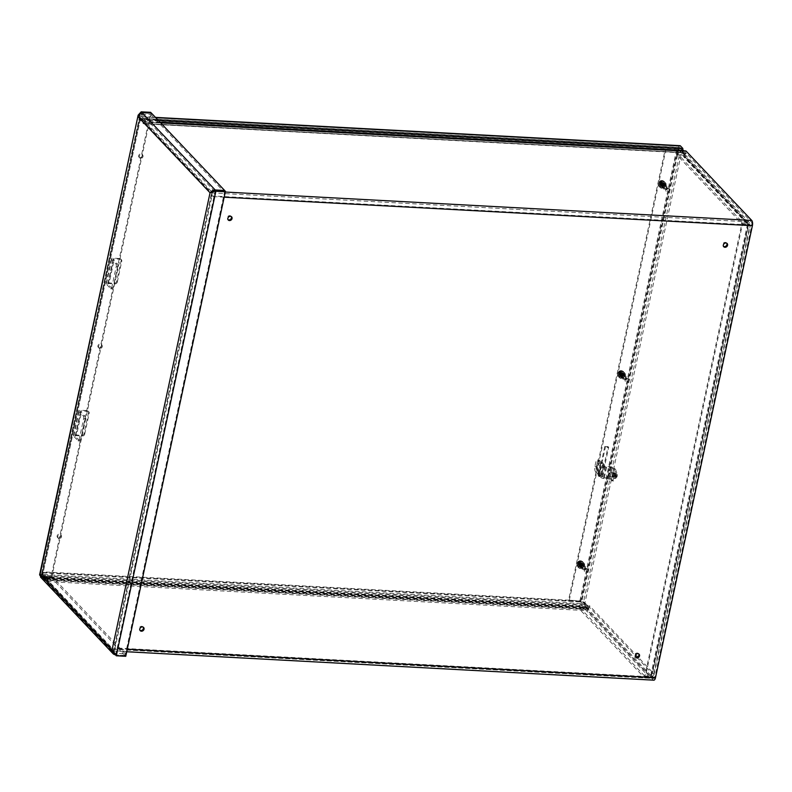 <?xml version="1.0" encoding="UTF-8"?>
<svg xmlns="http://www.w3.org/2000/svg" width="792" height="792" viewBox="0 0 792 792"><rect width="100%" height="100%" fill="white"/><g stroke="black" fill="none" stroke-linecap="round" stroke-linejoin="round"><path stroke-width="0.59" stroke-dasharray="3.96 2.97" d="M587.308 606.821L46.768 577.665A4.029 1.653 -86.9 0 0 46.144 576.398L42.808 572.873L581.011 601.91A2.574 0.851 -167.9 0 1 584.288 603.019L586.684 605.553A4.029 1.653 93.1 0 1 587.308 606.821L587.723 608.375A2.317 0.95 -86.9 0 0 588.08 609.107L653.588 678.298A2.317 0.95 -86.9 0 0 653.915 678.467A2.317 0.95 -86.9 0 0 654.885 677.041L751.776 225.037A2.317 0.95 93.1 0 0 751.4 222.017L210.86 192.862A2.317 0.95 93.1 0 1 211.236 195.881L114.335 647.886A2.317 0.95 -86.9 0 1 113.375 649.311L653.915 678.467M584.288 603.019L583.952 604.603A2.574 0.851 12.1 0 0 580.675 603.494L581.011 601.91M583.952 604.603L586.347 607.137A2.317 0.95 93.1 0 1 586.704 607.87L587.119 609.414L46.579 580.259A4.029 1.653 -86.9 0 0 47.203 581.526L112.702 650.717A4.029 1.653 -86.9 0 0 113.286 651.024A4.029 1.653 -86.9 0 0 114.959 648.539L127.284 649.202M580.675 603.494L42.471 574.457L45.807 577.982A2.317 0.95 93.1 0 1 46.164 578.704L46.579 580.259M684.615 152.925A4.029 1.653 93.1 0 1 684.357 152.955A4.029 1.653 93.1 0 1 683.783 152.658L681.377 150.124A2.574 0.851 12.1 0 0 678.101 149.015L678.447 147.431L140.243 118.394L139.907 119.978L143.233 123.493A4.029 1.653 -86.9 0 0 143.817 123.799A4.029 1.653 -86.9 0 0 144.075 123.77L685.427 152.668A2.317 0.95 93.1 0 1 685.565 152.648A2.317 0.95 93.1 0 1 685.902 152.826L751.4 222.017M678.447 147.431A2.574 0.851 -167.9 0 1 681.724 148.54L682.674 149.549M683.902 150.846L684.12 151.074A2.317 0.95 -86.9 0 0 684.456 151.252A2.317 0.95 -86.9 0 0 684.595 151.232L144.055 122.067A2.317 0.95 -86.9 0 1 143.906 122.087L684.456 151.252M653.826 680.179A4.029 1.653 93.1 0 1 653.242 679.873L587.743 610.682A4.029 1.653 93.1 0 1 587.119 609.414M140.243 118.394L143.57 121.919A2.317 0.95 -86.9 0 0 143.906 122.087M638.738 653.925A2.317 1.97 136.6 0 0 635.432 653.717A2.317 1.97 136.6 0 0 635.461 657.033M143.233 627.195A2.317 1.97 136.6 0 0 139.936 626.987A2.317 1.97 136.6 0 0 139.966 630.303M231.274 216.543A2.317 1.97 136.6 0 0 227.967 216.335A2.317 1.97 136.6 0 0 227.997 219.651M726.769 243.273A2.317 1.97 136.6 0 0 723.472 243.065A2.317 1.97 136.6 0 0 723.502 246.381M42.471 574.457L42.808 572.873M224.185 197.198L211.85 196.535L114.959 648.539M211.85 196.535A4.029 1.653 -86.9 0 0 211.741 192.298M225.284 192.04L211.197 191.278L145.698 122.087A4.029 1.653 -86.9 0 0 145.114 121.78A4.029 1.653 -86.9 0 0 144.857 121.81M144.075 123.77L144.877 123.512A2.317 0.95 93.1 0 1 145.025 123.493A2.317 0.95 93.1 0 1 145.362 123.661L210.86 192.862M46.768 577.665L47.183 579.219A2.317 0.95 -86.9 0 0 47.54 579.942L113.038 649.133A2.317 0.95 -86.9 0 0 113.375 649.311M678.101 149.015L139.907 119.978M663.844 183.635A2.119 1.802 -43.4 0 1 664.666 186.902A2.119 1.802 -43.4 0 1 661.746 184.843A2.119 1.802 -43.4 0 1 663.844 183.635M663.221 182.982A2.119 1.802 136.6 0 0 661.271 186.387A2.119 1.802 136.6 0 0 664.339 183.477A2.119 1.802 136.6 0 0 663.221 182.982M623.086 373.755A2.119 1.802 -43.4 0 1 623.908 377.012A2.119 1.802 -43.4 0 1 620.987 374.953A2.119 1.802 -43.4 0 1 623.086 373.755M622.462 373.101A2.119 1.802 136.6 0 0 620.512 376.507A2.119 1.802 136.6 0 0 623.581 373.596A2.119 1.802 136.6 0 0 622.462 373.101M613.79 476.477A1.653 0.673 93.1 0 1 613.463 474.606A1.653 0.673 93.1 0 1 614.206 473.289A1.653 0.673 93.1 0 1 614.79 474.982A1.653 0.673 93.1 0 1 614.028 476.596A1.653 0.673 93.1 0 1 613.79 476.477M615.344 476.556A1.653 0.673 -86.9 0 0 615.582 476.685A1.653 0.673 -86.9 0 0 616.354 475.061A1.653 0.673 -86.9 0 0 615.76 473.378A1.653 0.673 -86.9 0 0 615.028 474.685A1.653 0.673 -86.9 0 0 615.344 476.556M604.771 446.48L598.455 475.942L601.742 476.121L608.058 446.658L604.771 446.48L605.395 447.133L608.682 447.312L602.365 476.774L599.079 476.596L605.395 447.133M608.058 446.658L608.682 447.312M601.742 476.121L602.365 476.774M598.455 475.942L599.079 476.596M582.328 563.864A2.119 1.802 -43.4 0 1 583.15 567.131A2.119 1.802 -43.4 0 1 580.229 565.072A2.119 1.802 -43.4 0 1 582.328 563.864M581.704 563.211A2.119 1.802 136.6 0 0 579.754 566.626A2.119 1.802 136.6 0 0 582.823 563.716A2.119 1.802 136.6 0 0 581.704 563.211M681.754 151.351A4.029 1.327 12.1 0 0 676.625 149.609L665.181 149.48L568.587 600.069L579.823 601.158A4.029 1.327 -167.9 0 1 584.951 602.89L681.754 151.351L684.437 154.183L682.882 154.094L680.199 151.262L583.397 602.811L586.07 605.642L587.06 609.296L587.862 605.573L589.426 605.652L588.624 609.375L587.634 605.722L584.951 602.89M568.953 600.574L568.587 600.069M665.181 149.48L665.805 150.133L569.201 600.722M569.577 601.227L580.447 601.811A2.317 0.762 -167.9 0 1 583.397 602.811M665.805 150.133L677.249 150.262A2.317 0.762 -167.9 0 1 680.199 151.262M589.416 605.662A4.029 3.425 -43.4 0 1 584.951 609.187L579.615 609.266L644.401 677.714L650.113 678.021C652.133 677.645 653.37 676.2 653.816 673.685L653.954 674.893L651.173 676.992L645.46 676.685L742.431 224.383L749.935 225.324L749.628 222.819L742.124 221.909L677.328 153.46L682.664 153.381A4.029 3.425 -43.4 0 1 684.793 154.331A4.029 3.425 -43.4 0 1 685.545 157.301L749.935 225.324L653.816 673.685L589.426 605.652M579.615 609.266L579.883 607.523L585.288 607.603A2.317 1.97 136.6 0 0 587.862 605.573L589.416 605.652M579.952 607.682L644.747 676.13L644.401 677.714M636.788 657.261L652.252 673.596L650.45 676.437L644.747 676.13M677.893 153.123L676.992 155.044L677.328 153.46M677.556 154.707L682.328 154.965A2.317 1.97 -43.4 0 1 683.981 157.212L685.545 157.301L686.337 153.579L684.437 154.183M653.816 673.685L652.252 673.596L748.371 225.235L747.49 223.799L741.777 223.493L676.992 155.044M653.964 674.893L750.321 225.403L748.371 225.235L683.981 157.212L684.773 153.49L682.882 154.094M587.634 605.722L586.07 605.642M585.288 607.603L650.45 676.437L650.113 678.021L584.951 609.187M749.46 225.294L747.519 224.037L748.648 225.047L652.291 674.537L652.252 673.596L650.559 676.338L644.846 676.031L741.807 223.73L742.431 224.383M747.519 224.037L650.559 676.338L651.173 676.992L748.143 224.69L747.519 224.037L741.807 223.73M644.846 676.031L645.46 676.685M683.555 155.509L748.381 223.988L747.49 223.799L747.826 222.215L682.664 153.381M741.777 223.493L742.124 221.909M588.624 609.375L587.06 609.296M684.773 153.49L686.337 153.579M683.981 157.212L685.535 157.301M224.819 190.664L125.136 655.647L125.76 656.301M114.325 652.519L41.719 575.824L42.659 576.071L42.322 577.655L40.837 577.299L41.659 574.507L115.83 653.36L115.484 654.944L124.958 655.459L125.294 653.875L115.83 653.36L114.325 652.519L113.523 650.42L115.672 655.142L125.136 655.647M211.979 192.228L213.266 191.654M151.47 113.177L151.133 114.761L141.669 114.246L139.748 116.959L211.613 192.882L212.226 192.149M213.395 191.575L214.83 191.545L215.077 190.387M111.959 650.341L113.523 650.42L211.613 192.882L210.048 192.793M113.583 654.143L113.523 650.42L41.659 574.507L42.134 577.457L51.599 577.962L50.985 577.309L150.668 112.325M50.985 577.309L41.511 576.804L39.897 575.438M139.818 115.533L41.273 575.19L139.818 115.533L141.511 112.751M142.006 112.672L141.669 114.246L214.83 191.545L224.294 192.05L224.601 190.654M151.133 114.761L224.294 192.05M51.599 577.962L151.242 113.167M125.294 653.875L52.123 576.576L51.787 578.16L42.322 577.655L115.226 654.895M42.659 576.071L52.123 576.576M124.958 655.459L51.787 578.16M141.768 112.692L42.134 577.457L41.511 576.804L141.194 111.82M41.659 574.507L40.095 574.418M140.313 113.276L139.748 116.959L138.184 116.879M682.813 148.411L682.476 149.985L680.17 147.55A2.237 0.921 -86.9 0 0 679.843 147.381A2.237 0.921 -86.9 0 0 678.912 148.767L581.853 601.544A2.237 0.921 93.1 0 0 582.219 604.474L43.55 575.408A2.237 0.921 93.1 0 1 43.184 572.487L140.243 119.711A2.237 0.921 -86.9 0 1 141.174 118.325L679.843 147.381M584.179 608.484L581.872 606.048A3.95 1.614 93.1 0 1 581.229 600.89L42.56 571.834A3.95 1.614 -86.9 0 0 43.204 576.992L46.827 579.873L583.615 608.83L584.248 608.652L584.526 606.91L582.219 604.474M158.39 120.493L145.461 119.79L141.837 116.909A3.95 1.614 -86.9 0 0 141.273 116.612A3.95 1.614 -86.9 0 0 139.63 119.057L678.298 148.114L581.229 600.89M678.298 148.114A3.95 1.614 93.1 0 1 679.942 145.669M159.984 122.176L145.114 121.374L145.461 119.79M144.144 119.344L143.807 120.928L145.114 121.374M143.807 120.928L141.501 118.493A2.237 0.921 -86.9 0 0 141.174 118.325M584.526 606.91L583.615 608.83M46.827 579.873L47.164 578.289L583.952 607.246M47.164 578.289L43.55 575.408M42.56 571.834L139.63 119.057M662.053 186.476A2.059 1.752 -43.4 0 1 661.251 183.298A2.059 1.752 -43.4 0 1 664.092 185.298A2.059 1.752 -43.4 0 1 662.053 186.476M661.429 185.823A2.059 1.752 136.6 0 0 663.34 182.497A2.059 1.752 136.6 0 0 660.34 185.338A2.059 1.752 136.6 0 0 661.429 185.823A1.614 1.376 136.6 0 0 663.755 183.586A1.614 1.376 136.6 0 0 661.409 185.803L662.597 187.06A1.614 1.376 -43.4 0 1 664.943 184.843A1.614 1.376 -43.4 0 1 662.597 187.06M140.748 158.35A2.059 1.752 -43.4 0 1 139.946 155.183A2.059 1.752 -43.4 0 1 142.788 157.182A2.059 1.752 -43.4 0 1 140.748 158.35M140.125 157.697A2.059 1.752 136.6 0 0 142.025 154.381A2.059 1.752 136.6 0 0 139.036 157.212A2.059 1.752 136.6 0 0 140.125 157.697M621.294 376.586A2.059 1.752 -43.4 0 1 620.492 373.418A2.059 1.752 -43.4 0 1 623.334 375.418A2.059 1.752 -43.4 0 1 621.294 376.586M620.671 375.933A2.059 1.752 136.6 0 0 622.581 372.616A2.059 1.752 136.6 0 0 619.591 375.448A2.059 1.752 136.6 0 0 620.671 375.933M99.99 348.47A2.059 1.752 -43.4 0 1 99.188 345.292A2.059 1.752 -43.4 0 1 102.029 347.292A2.059 1.752 -43.4 0 1 99.99 348.47M99.366 347.817A2.059 1.752 136.6 0 0 101.267 344.5A2.059 1.752 136.6 0 0 98.277 347.332A2.059 1.752 136.6 0 0 99.366 347.817M600.336 476.18L600.91 475.735L600.296 475.081L599.722 475.527L600.336 476.18L598.93 476.111L598.316 475.457L599.722 475.527M598.316 475.457L598.93 476.111M598.564 475.606L601.108 463.726L600.494 463.072L597.95 474.952M600.494 463.072L601.069 462.617L601.682 463.27L601.108 463.726M601.682 463.27L603.088 463.35L602.474 462.696L601.069 462.617M602.474 462.696L603.088 463.35M603.454 463.855L600.91 475.735M600.296 475.081L602.841 463.201M580.536 566.706A2.059 1.752 -43.4 0 1 579.744 563.528A2.059 1.752 -43.4 0 1 582.575 565.528A2.059 1.752 -43.4 0 1 580.536 566.706M579.922 566.052A2.059 1.752 136.6 0 0 581.823 562.736A2.059 1.752 136.6 0 0 578.833 565.567A2.059 1.752 136.6 0 0 579.922 566.052M59.232 538.58A2.059 1.752 -43.4 0 1 58.43 535.412A2.059 1.752 -43.4 0 1 61.271 537.412A2.059 1.752 -43.4 0 1 59.232 538.58M58.608 537.926A2.059 1.752 136.6 0 0 60.519 534.61A2.059 1.752 136.6 0 0 57.519 537.441A2.059 1.752 136.6 0 0 58.608 537.926M625.799 377.556A1.287 1.089 -43.4 0 1 626.294 379.536A1.287 1.089 -43.4 0 1 624.522 378.289A1.287 1.089 -43.4 0 1 625.799 377.556M623.334 374.576A1.614 1.376 -43.4 0 1 623.957 377.071A1.614 1.376 -43.4 0 1 621.73 375.497A1.614 1.376 -43.4 0 1 623.334 374.576M623.264 374.883A1.287 1.089 -43.4 0 1 623.759 376.863A1.287 1.089 -43.4 0 1 621.987 375.616A1.287 1.089 -43.4 0 1 623.264 374.883M622.136 373.319A1.614 1.376 136.6 0 0 620.651 375.923A1.614 1.376 136.6 0 0 622.997 373.705A1.614 1.376 136.6 0 0 622.136 373.319M627.373 378.923A1.544 1.317 -43.4 0 1 628.135 381.13A1.544 1.317 -43.4 0 1 625.69 381.002A1.544 1.317 -43.4 0 1 627.373 378.923M627.294 378.279A2.039 1.742 136.6 0 0 625.403 381.566A2.039 1.742 136.6 0 0 628.373 378.764A2.039 1.742 136.6 0 0 627.294 378.279M622.453 373.171A2.039 1.742 -43.4 0 1 623.245 376.319A2.039 1.742 -43.4 0 1 620.423 374.329A2.039 1.742 -43.4 0 1 622.453 373.171M622.71 371.963A3.346 2.841 -43.4 0 1 624.472 372.755A3.346 2.841 -43.4 0 1 624.007 377.121A3.346 2.841 -43.4 0 1 619.621 377.348A3.346 2.841 -43.4 0 1 619.394 373.873A3.346 2.841 -43.4 0 1 622.71 371.963M622.482 371.725A3.346 2.841 -43.4 0 1 624.254 372.517A3.346 2.841 -43.4 0 1 623.779 376.883A3.346 2.841 -43.4 0 1 619.394 377.111A3.346 2.841 -43.4 0 1 619.166 373.626A3.346 2.841 -43.4 0 1 622.482 371.725M666.557 187.437A1.287 1.089 -43.4 0 1 667.052 189.417A1.287 1.089 -43.4 0 1 665.28 188.169A1.287 1.089 -43.4 0 1 666.557 187.437M664.023 184.764A1.287 1.089 -43.4 0 1 664.518 186.744A1.287 1.089 -43.4 0 1 662.746 185.496A1.287 1.089 -43.4 0 1 664.023 184.764M668.131 188.803A1.544 1.317 -43.4 0 1 668.894 191.02A1.544 1.317 -43.4 0 1 666.448 190.882A1.544 1.317 -43.4 0 1 668.131 188.803M668.052 188.159A2.039 1.742 136.6 0 0 666.161 191.456A2.039 1.742 136.6 0 0 669.131 188.645A2.039 1.742 136.6 0 0 668.052 188.159M663.211 183.051A2.039 1.742 -43.4 0 1 664.003 186.199A2.039 1.742 -43.4 0 1 661.181 184.209A2.039 1.742 -43.4 0 1 663.211 183.051M663.468 181.853A3.346 2.841 -43.4 0 1 665.231 182.635A3.346 2.841 -43.4 0 1 664.765 187.001A3.346 2.841 -43.4 0 1 660.379 187.239A3.346 2.841 -43.4 0 1 660.152 183.754A3.346 2.841 -43.4 0 1 663.468 181.853M663.241 181.606A3.346 2.841 -43.4 0 1 665.003 182.398A3.346 2.841 -43.4 0 1 664.538 186.763A3.346 2.841 -43.4 0 1 660.152 187.001A3.346 2.841 -43.4 0 1 659.924 183.516A3.346 2.841 -43.4 0 1 663.241 181.606M585.041 567.676A1.287 1.089 -43.4 0 1 585.536 569.656A1.287 1.089 -43.4 0 1 583.763 568.409A1.287 1.089 -43.4 0 1 585.041 567.676M582.575 564.696A1.614 1.376 -43.4 0 1 583.199 567.181A1.614 1.376 -43.4 0 1 580.972 565.617A1.614 1.376 -43.4 0 1 582.575 564.696M582.506 565.003A1.287 1.089 -43.4 0 1 583.001 566.983A1.287 1.089 -43.4 0 1 581.239 565.736A1.287 1.089 -43.4 0 1 582.506 565.003M581.387 563.439A1.614 1.376 136.6 0 0 579.893 566.042A1.614 1.376 136.6 0 0 582.239 563.815A1.614 1.376 136.6 0 0 581.387 563.439M586.615 569.042A1.544 1.317 -43.4 0 1 587.377 571.25A1.544 1.317 -43.4 0 1 584.932 571.121A1.544 1.317 -43.4 0 1 586.615 569.042M586.535 568.399A2.039 1.742 136.6 0 0 584.644 571.685A2.039 1.742 136.6 0 0 587.614 568.874A2.039 1.742 136.6 0 0 586.535 568.399M581.694 563.28A2.039 1.742 -43.4 0 1 582.486 566.428A2.039 1.742 -43.4 0 1 579.665 564.448A2.039 1.742 -43.4 0 1 581.694 563.28M581.952 562.082A3.346 2.841 -43.4 0 1 583.724 562.864A3.346 2.841 -43.4 0 1 583.249 567.23A3.346 2.841 -43.4 0 1 578.863 567.468A3.346 2.841 -43.4 0 1 578.635 563.983A3.346 2.841 -43.4 0 1 581.952 562.082M581.724 561.845A3.346 2.841 -43.4 0 1 583.496 562.627A3.346 2.841 -43.4 0 1 583.021 566.993A3.346 2.841 -43.4 0 1 578.635 567.23A3.346 2.841 -43.4 0 1 578.408 563.746A3.346 2.841 -43.4 0 1 581.724 561.845M660.815 185.14L661.162 183.962L659.37 183.487A1.97 1.683 -43.4 0 1 659.508 182.823A7.158 2.802 -163.9 0 1 660.647 182.813L660.924 182.586A7.158 3.376 89.2 0 1 661.231 181.516L661.637 180.497A3.178 2.703 136.6 0 0 660.389 186.318L660.944 184.843A1.455 1.238 -43.4 0 0 661.459 184.873L661.122 186.358A7.158 2.871 91.8 0 1 661.172 185.051A7.168 2.584 85.3 0 1 661.162 184.962L661.181 184.942M660.488 185.011A7.158 2.98 -85.6 0 0 660.389 186.318M660.488 186.447A3.198 2.723 136.6 0 0 661.221 186.486M660.498 184.922A7.158 3.514 92.8 0 1 660.686 183.685L660.508 183.447A7.158 1.911 8.3 0 0 659.37 183.487M661.894 181.615L661.894 181.556A7.158 2.455 -83.3 0 0 661.548 182.625L661.726 182.863A7.158 2.97 -167.2 0 1 663.043 183.011A1.97 1.683 -43.4 0 1 662.904 183.685A7.158 1.732 11.5 0 0 661.597 183.506L661.32 183.724A7.158 2.317 -86.7 0 0 661.162 184.962M661.894 181.556A7.168 3.227 101.2 0 1 661.934 181.487A7.158 2.98 94.4 0 1 662.369 180.536L662.043 183.269L661.548 182.625L662.33 183.665L663.043 183.011M661.122 186.358A3.178 2.703 136.6 0 0 662.369 180.536M661.637 180.497A7.158 2.871 -88.2 0 0 661.251 181.447A7.168 2.584 -94.7 0 0 661.231 181.516M660.686 183.685L661.449 184.358L660.686 183.685M658.845 183.754A3.287 2.802 136.6 0 0 663.765 185.952A3.287 2.802 136.6 0 0 660.924 181.2A3.287 2.802 136.6 0 0 658.845 183.754M662.478 180.625A3.198 2.723 136.6 0 0 661.746 180.586M659.508 182.823L661.241 183.605L661.508 182.21A1.455 1.238 -43.4 0 1 662.023 182.229L662.152 181.932M666.537 187.625A1.376 1.178 136.6 0 0 664.023 187.486A1.376 1.178 136.6 0 0 666.537 187.625M666.399 187.704A1.119 0.95 -43.4 0 1 664.676 188.526A1.119 0.95 -43.4 0 1 665.052 186.724A1.119 0.95 -43.4 0 1 666.399 187.704M660.587 183.853A1.376 1.178 136.6 0 0 662.647 184.774A1.376 1.178 136.6 0 0 661.548 182.734A1.376 1.178 136.6 0 0 660.587 183.853M662.765 183.685L662.854 183.447A1.792 1.525 136.6 0 1 662.765 183.695L662.696 183.972A1.257 1.069 136.6 0 0 662.795 183.526M662.696 183.972L661.597 184.843M579.298 565.369L579.645 564.201L577.853 563.726A1.97 1.683 -43.4 0 1 578.002 563.053A7.158 2.802 -163.9 0 1 579.13 563.043L579.407 562.825A7.158 3.376 89.2 0 1 579.714 561.756L580.12 560.736A3.178 2.703 136.6 0 0 578.873 566.547L579.427 565.072A1.455 1.238 -43.4 0 0 579.942 565.102L579.605 566.587A7.158 2.871 91.8 0 1 579.655 565.28A7.168 2.584 85.3 0 1 579.645 565.191L579.675 565.171M577.853 563.726A7.158 1.911 8.3 0 1 578.992 563.676L579.17 563.924A7.158 3.514 92.8 0 0 578.992 565.151L578.992 565.151A7.168 3.227 -78.8 0 0 578.972 565.24L579.239 565.528M578.972 565.24A7.158 2.98 -85.6 0 0 578.873 566.547M578.972 566.676A3.198 2.723 136.6 0 0 579.704 566.716M580.388 561.845L580.378 561.785A7.158 2.455 -83.3 0 0 580.041 562.855L580.219 563.102A7.158 2.97 -167.2 0 1 581.536 563.241A1.97 1.683 -43.4 0 1 581.387 563.914A7.158 1.732 11.5 0 0 580.081 563.736L579.803 563.953A7.158 2.317 -86.7 0 0 579.645 565.191M580.378 561.785A7.168 3.227 101.2 0 1 580.417 561.716A7.158 2.98 94.4 0 1 580.853 560.776L580.526 563.508L580.041 562.855L580.813 563.904L581.536 563.241M579.605 566.587A3.178 2.703 136.6 0 0 580.853 560.776M580.12 560.736A7.158 2.871 -88.2 0 0 579.734 561.686A7.168 2.584 -94.7 0 0 579.714 561.756M577.328 563.983A3.287 2.802 136.6 0 0 582.249 566.181A3.287 2.802 136.6 0 0 579.407 561.429A3.287 2.802 136.6 0 0 577.328 563.983M580.962 560.855A3.198 2.723 136.6 0 0 580.229 560.815M578.002 563.053L579.724 563.845L579.991 562.439A1.455 1.238 -43.4 0 1 580.506 562.468L580.635 562.162M585.031 567.854A1.376 1.178 136.6 0 0 582.506 567.716A1.376 1.178 136.6 0 0 585.031 567.854M584.882 567.943A1.119 0.95 -43.4 0 1 583.159 568.755A1.119 0.95 -43.4 0 1 583.546 566.963A1.119 0.95 -43.4 0 1 584.882 567.943M579.071 564.082A1.376 1.178 136.6 0 0 581.13 565.003A1.376 1.178 136.6 0 0 580.031 562.973A1.376 1.178 136.6 0 0 579.071 564.082M581.259 563.924L581.338 563.676A1.792 1.525 136.6 0 1 581.249 563.924L581.189 564.211A1.257 1.069 136.6 0 0 581.279 563.765M581.189 564.211L580.091 565.072M620.057 375.26L620.403 374.081L618.611 373.606A1.97 1.683 -43.4 0 1 618.76 372.933A7.158 2.802 -163.9 0 1 619.889 372.923L620.166 372.705A7.158 3.376 89.2 0 1 620.473 371.636L620.878 370.616A3.178 2.703 136.6 0 0 619.631 376.428L620.186 374.953A1.455 1.238 -43.4 0 0 620.7 374.982L620.364 376.467A7.158 2.871 91.8 0 1 620.413 375.161A7.168 2.584 85.3 0 1 620.403 375.071L620.433 375.052M619.73 375.131A7.158 2.98 -85.6 0 0 619.631 376.428M619.73 376.566A3.198 2.723 136.6 0 0 620.463 376.606M619.879 374.507L620.631 374.547L619.879 374.507A2.287 1.95 -43.4 0 0 619.76 375.042L620.522 375.081L619.76 375.042A7.158 3.514 92.8 0 1 619.928 373.804L619.75 373.557A7.158 1.911 8.3 0 0 618.611 373.606M621.146 371.735L621.136 371.676A7.158 2.455 -83.3 0 0 620.789 372.735L620.977 372.983A7.158 2.97 -167.2 0 1 622.284 373.121A1.97 1.683 -43.4 0 1 622.146 373.794A7.158 1.732 11.5 0 0 620.839 373.616L620.562 373.844A7.158 2.317 -86.7 0 0 620.403 375.071M621.136 371.676A7.168 3.227 101.2 0 1 621.176 371.606A7.158 2.98 94.4 0 1 621.611 370.656L621.284 373.388L620.789 372.735L621.572 373.784L622.284 373.121M620.364 376.467A3.178 2.703 136.6 0 0 621.611 370.656M620.878 370.616A7.158 2.871 -88.2 0 0 620.492 371.567A7.168 2.584 -94.7 0 0 620.473 371.636M619.928 373.804L620.69 374.477L619.928 373.804M618.087 373.873A3.287 2.802 136.6 0 0 623.007 376.061A3.287 2.802 136.6 0 0 620.166 371.319A3.287 2.802 136.6 0 0 618.087 373.873M621.72 370.745A3.198 2.723 136.6 0 0 620.987 370.705M618.76 372.933L620.482 373.725L620.75 372.319A1.455 1.238 -43.4 0 1 621.265 372.349L621.393 372.052M625.779 377.735A1.376 1.178 136.6 0 0 623.264 377.606A1.376 1.178 136.6 0 0 625.779 377.735M625.64 377.824A1.119 0.95 -43.4 0 1 623.918 378.635A1.119 0.95 -43.4 0 1 624.304 376.843A1.119 0.95 -43.4 0 1 625.64 377.824M619.829 373.963A1.376 1.178 136.6 0 0 621.888 374.883A1.376 1.178 136.6 0 0 620.789 372.854A1.376 1.178 136.6 0 0 619.829 373.963M622.007 373.804L622.096 373.567A1.792 1.525 136.6 0 1 622.007 373.804L621.938 374.091A1.257 1.069 136.6 0 0 622.037 373.646M621.938 374.091L620.849 374.953M624.017 374.735L623.175 374.596L624.017 374.735A2.287 1.95 -43.4 0 1 623.908 375.269L623.057 375.121L623.908 375.269M621.71 377.002L621.769 376.141L621.71 377.002A2.287 1.95 -43.4 0 1 621.176 376.972L621.245 376.111L621.176 376.972M622.631 371.448A3.732 3.178 136.6 0 0 618.928 373.567A3.732 3.178 136.6 0 0 619.186 377.457A3.732 3.178 136.6 0 0 624.076 377.19A3.732 3.178 136.6 0 0 624.601 372.319A3.732 3.178 136.6 0 0 622.631 371.448M623.156 375.23A1.475 1.257 -43.4 0 1 621.868 376.24M621.344 376.21A1.475 1.257 -43.4 0 1 620.522 375.081M620.631 374.547A1.475 1.257 -43.4 0 1 621.918 373.537L622.076 372.775A2.287 1.95 -43.4 0 1 622.601 372.804L622.443 373.567A1.475 1.257 -43.4 0 1 623.264 374.695M623.175 374.596A1.475 1.257 136.6 0 0 622.344 373.468L622.601 372.804M623.928 374.636A2.287 1.95 136.6 0 0 622.512 372.705M620.532 374.448A1.475 1.257 136.6 0 1 621.819 373.438L621.987 372.676A2.287 1.95 136.6 0 0 619.78 374.408M619.671 374.943A2.287 1.95 136.6 0 0 621.086 376.873M620.423 374.982A1.475 1.257 136.6 0 0 621.245 376.111M621.769 376.141A1.475 1.257 136.6 0 0 623.057 375.121M621.611 376.903A2.287 1.95 136.6 0 0 623.809 375.17M622.156 372.577A2.287 1.95 136.6 0 0 620.037 376.259A2.287 1.95 136.6 0 0 623.363 373.111A2.287 1.95 136.6 0 0 622.156 372.577M622.443 371.24A3.732 3.178 136.6 0 0 618.74 373.369A3.732 3.178 136.6 0 0 618.988 377.249A3.732 3.178 136.6 0 0 623.888 376.992A3.732 3.178 136.6 0 0 624.413 372.121A3.732 3.178 136.6 0 0 622.443 371.24M664.775 184.615L663.934 184.477L664.775 184.615A2.287 1.95 -43.4 0 1 664.666 185.15L663.815 185.011L664.666 185.15M662.458 186.882L662.528 186.021L662.458 186.882A2.287 1.95 -43.4 0 1 661.934 186.853L662.003 185.991L661.934 186.853M660.518 184.922L661.271 184.972L660.518 184.922A2.287 1.95 -43.4 0 1 660.637 184.397L661.389 184.437L660.637 184.397M663.389 181.328A3.732 3.178 136.6 0 0 659.687 183.457A3.732 3.178 136.6 0 0 659.944 187.338A3.732 3.178 136.6 0 0 664.834 187.08A3.732 3.178 136.6 0 0 665.359 182.21A3.732 3.178 136.6 0 0 663.389 181.328M663.914 185.11A1.475 1.257 -43.4 0 1 662.627 186.12M662.102 186.09A1.475 1.257 -43.4 0 1 661.271 184.972M661.389 184.437A1.475 1.257 -43.4 0 1 662.676 183.427L662.835 182.665A2.287 1.95 -43.4 0 1 663.359 182.685L663.201 183.447A1.475 1.257 -43.4 0 1 664.023 184.576M663.934 184.477A1.475 1.257 136.6 0 0 663.102 183.348L663.359 182.685M664.686 184.516A2.287 1.95 136.6 0 0 663.27 182.586M661.29 184.338A1.475 1.257 136.6 0 1 662.577 183.318L662.746 182.556A2.287 1.95 136.6 0 0 660.538 184.298M660.429 184.823A2.287 1.95 136.6 0 0 661.845 186.754M661.181 184.863A1.475 1.257 136.6 0 0 662.003 185.991M662.528 186.021A1.475 1.257 136.6 0 0 663.815 185.011M662.369 186.783A2.287 1.95 136.6 0 0 664.567 185.051M662.914 182.457A2.287 1.95 136.6 0 0 660.795 186.15A2.287 1.95 136.6 0 0 664.122 183.001A2.287 1.95 136.6 0 0 662.914 182.457M663.201 181.13A3.732 3.178 136.6 0 0 659.498 183.249A3.732 3.178 136.6 0 0 659.746 187.14A3.732 3.178 136.6 0 0 664.646 186.872A3.732 3.178 136.6 0 0 665.171 182.002A3.732 3.178 136.6 0 0 663.201 181.13M583.259 564.854L582.417 564.706L583.259 564.854A2.287 1.95 -43.4 0 1 583.15 565.379L582.298 565.24L583.15 565.379M580.952 567.112L581.021 566.25L580.952 567.112A2.287 1.95 -43.4 0 1 580.427 567.092L580.486 566.221L580.427 567.092M579.12 564.627L579.873 564.666L579.12 564.627A2.287 1.95 -43.4 0 0 579.011 565.161M581.872 561.558A3.732 3.178 136.6 0 0 578.17 563.686A3.732 3.178 136.6 0 0 578.427 567.567A3.732 3.178 136.6 0 0 583.318 567.31A3.732 3.178 136.6 0 0 583.843 562.439A3.732 3.178 136.6 0 0 581.872 561.558M582.397 565.339A1.475 1.257 -43.4 0 1 581.11 566.349M580.586 566.329A1.475 1.257 -43.4 0 1 579.764 565.201M579.873 564.666A1.475 1.257 -43.4 0 1 581.16 563.657L581.318 562.894A2.287 1.95 -43.4 0 1 581.843 562.924L581.684 563.686A1.475 1.257 -43.4 0 1 582.506 564.805M582.417 564.706A1.475 1.257 136.6 0 0 581.585 563.587L581.843 562.924M583.169 564.745A2.287 1.95 136.6 0 0 581.754 562.825M579.784 564.567A1.475 1.257 136.6 0 1 581.061 563.558L581.229 562.795A2.287 1.95 136.6 0 0 579.021 564.528M578.912 565.062A2.287 1.95 136.6 0 0 580.328 566.983M579.665 565.102A1.475 1.257 136.6 0 0 580.486 566.221M581.021 566.25A1.475 1.257 136.6 0 0 582.298 565.24M580.853 567.013A2.287 1.95 136.6 0 0 583.051 565.28M581.397 562.686A2.287 1.95 136.6 0 0 579.279 566.379A2.287 1.95 136.6 0 0 582.605 563.231A2.287 1.95 136.6 0 0 581.397 562.686M581.684 561.36A3.732 3.178 136.6 0 0 577.982 563.488A3.732 3.178 136.6 0 0 578.229 567.369A3.732 3.178 136.6 0 0 583.13 567.112A3.732 3.178 136.6 0 0 583.654 562.241A3.732 3.178 136.6 0 0 581.684 561.36M599.564 473.25L599.821 471.27L599.564 473.25M598.01 473.161L598.267 471.181L598.01 473.161M612.879 473.359A1.633 0.663 93.1 0 1 613.186 475.2A1.633 0.663 93.1 0 1 612.463 476.487A1.633 0.663 93.1 0 1 611.889 474.824A1.633 0.663 93.1 0 1 612.642 473.23A1.633 0.663 93.1 0 1 612.879 473.359M614.434 473.438A1.633 0.663 -86.9 0 0 614.206 473.319A1.633 0.663 -86.9 0 0 613.444 474.913A1.633 0.663 -86.9 0 0 614.028 476.576A1.633 0.663 -86.9 0 0 614.75 475.279A1.633 0.663 -86.9 0 0 614.434 473.438M610.84 466.765L608.395 478.17A2.485 0.822 -167.9 0 1 611.553 479.239L612.889 480.645A4.118 1.683 -86.9 0 0 613.483 480.962A4.118 1.683 -86.9 0 0 615.196 478.418L616.008 474.616A4.118 1.683 -86.9 0 0 615.334 469.24L613.998 467.834A2.485 0.822 12.1 0 0 610.84 466.765L604.999 466.171L602.554 477.576L597.128 471.844L595.564 471.755A4.118 1.683 93.1 0 1 594.901 466.379L595.713 462.577A4.118 1.683 93.1 0 1 597.425 460.043A4.118 1.683 93.1 0 1 598.01 460.35L603.445 466.082A2.485 0.822 12.1 0 0 606.603 467.151L612.444 467.745L609.998 479.15L604.157 478.556A2.485 0.822 -167.9 0 1 600.999 477.487L595.564 471.755M615.196 478.418L613.632 478.338A4.118 1.683 93.1 0 1 611.919 480.873A4.118 1.683 93.1 0 1 611.325 480.566L609.998 479.15M608.395 478.17L602.554 477.576M613.632 478.338L614.443 474.527L616.008 474.616M615.334 469.24L613.77 469.161A4.118 1.683 93.1 0 1 614.443 474.527M613.77 469.161L612.444 467.745M598.01 460.35L599.574 460.439L604.999 466.171M598.386 470.25A3.604 1.475 -86.9 0 0 598.901 470.527A3.604 1.475 -86.9 0 0 600.574 467.003A3.604 1.475 -86.9 0 0 599.287 463.32A3.604 1.475 -86.9 0 0 597.683 466.181A3.604 1.475 -86.9 0 0 598.386 470.25M596.822 470.171A3.604 1.475 93.1 0 1 596.128 466.102A3.604 1.475 93.1 0 1 597.732 463.241A3.604 1.475 93.1 0 1 599.009 466.924A3.604 1.475 93.1 0 1 597.346 470.438A3.604 1.475 93.1 0 1 596.822 470.171M594.901 466.379L596.455 466.468A4.118 1.683 -86.9 0 0 597.128 471.844M596.455 466.468L597.277 462.667L595.713 462.577M599.574 460.439A4.118 1.683 -86.9 0 0 598.98 460.122A4.118 1.683 -86.9 0 0 597.277 462.667M613.671 473.477A1.544 0.634 -86.9 0 0 613.444 473.359A1.544 0.634 -86.9 0 0 612.731 474.873A1.544 0.634 -86.9 0 0 613.275 476.447A1.544 0.634 -86.9 0 0 613.968 475.22A1.544 0.634 -86.9 0 0 613.671 473.477M616.315 472.032A3.247 1.327 -86.9 0 0 614.344 475.002A3.247 1.327 -86.9 0 0 616.028 478.041A3.247 1.327 -86.9 0 0 616.998 475.101A3.247 1.327 -86.9 0 0 616.354 472.072A3.247 1.327 -86.9 0 0 616.315 472.032M613.83 472.745A2.336 0.96 -86.9 0 0 613.592 472.586A2.336 0.96 -86.9 0 0 612.404 474.853A2.336 0.96 -86.9 0 0 613.335 477.23A2.336 0.96 -86.9 0 0 614.295 475.259A2.336 0.96 -86.9 0 0 613.83 472.745M609.662 473.042A1.782 0.733 -86.9 0 0 609.236 472.943A1.782 0.733 -86.9 0 0 608.583 474.646A1.782 0.733 -86.9 0 0 609.048 476.408A1.782 0.733 -86.9 0 0 609.979 475.25A1.782 0.733 -86.9 0 0 609.662 473.042M115.889 263.914A2.059 0.842 93.1 0 1 116.226 266.607L111.741 287.516A2.059 0.842 93.1 0 1 110.89 288.793A2.059 0.842 93.1 0 1 110.593 288.635L106.376 284.18A3.772 1.247 -167.9 0 1 106.128 283.576A3.772 1.247 -167.9 0 1 108.454 282.922L114.394 283.249A2.059 1.752 136.6 0 0 116.681 281.447L121.166 260.528A2.059 1.752 136.6 0 0 119.691 258.529L113.751 258.212A3.772 1.247 12.1 0 0 111.424 258.855A3.772 1.247 12.1 0 0 111.672 259.459L115.889 263.914L117.454 264.003L113.236 259.548A2.059 0.683 -167.9 0 1 113.098 259.222A2.059 0.683 -167.9 0 1 114.365 258.865L109.068 283.576L115.018 283.902L114.394 283.249M116.226 266.607L117.79 266.686A2.059 0.842 -86.9 0 0 117.454 264.003M119.691 258.529L120.315 259.182L114.365 258.865M117.79 266.686L113.305 287.605L111.741 287.516M110.593 288.635L112.157 288.714A2.059 0.842 -86.9 0 0 112.454 288.872A2.059 0.842 -86.9 0 0 113.305 287.605M112.157 288.714L107.94 284.259A2.059 0.683 -167.9 0 1 107.801 283.932A2.059 0.683 -167.9 0 1 109.068 283.576M116.681 281.447L117.305 282.101A2.059 1.752 -43.4 0 1 115.018 283.902M117.305 282.101L121.78 261.182L121.166 260.528M120.315 259.182A2.059 1.752 -43.4 0 1 121.78 261.182M83.289 416.008A2.059 0.842 93.1 0 1 83.625 418.701L79.141 439.61A2.059 0.842 93.1 0 1 78.279 440.887A2.059 0.842 93.1 0 1 77.982 440.728L73.765 436.273A3.772 1.247 -167.9 0 1 73.517 435.669A3.772 1.247 -167.9 0 1 75.844 435.016L81.794 435.343A2.059 1.752 136.6 0 0 84.071 433.541L88.555 412.622A2.059 1.752 136.6 0 0 87.09 410.622L81.14 410.305A3.772 1.247 12.1 0 0 78.814 410.949A3.772 1.247 12.1 0 0 79.071 411.553L83.289 416.008L84.843 416.097L80.626 411.642A2.059 0.683 -167.9 0 1 80.497 411.315A2.059 0.683 -167.9 0 1 81.764 410.959L76.468 435.669L82.408 435.996L81.794 435.343M83.625 418.701L85.18 418.78A2.059 0.842 -86.9 0 0 84.843 416.097M87.09 410.622L87.704 411.276L81.764 410.959M85.18 418.78L80.705 439.699L79.141 439.61M77.982 440.728L79.546 440.807A2.059 0.842 -86.9 0 0 79.844 440.966A2.059 0.842 -86.9 0 0 80.705 439.699M79.546 440.807L75.329 436.352A2.059 0.683 -167.9 0 1 75.191 436.026A2.059 0.683 -167.9 0 1 76.468 435.669M84.071 433.541L84.694 434.194A2.059 1.752 -43.4 0 1 82.408 435.996M84.694 434.194L89.179 413.275L88.555 412.622M87.704 411.276A2.059 1.752 -43.4 0 1 89.179 413.275M586.347 607.137L45.807 577.982M681.724 148.54L681.377 150.124M143.57 121.919L684.12 151.074M46.144 576.398L586.684 605.553M46.164 578.704L586.704 607.87M683.783 152.658L143.233 123.493M684.595 151.232L144.055 122.067M47.183 579.219L587.723 608.375M685.427 152.668L144.877 123.512M47.203 581.526L587.743 610.682M588.08 609.107L47.54 579.942M160.657 122.889L145.698 122.087M145.362 123.661L685.902 152.826M113.038 649.133L653.588 678.298M653.242 679.873L112.702 650.717M654.885 677.041L114.335 647.886M211.236 195.881L751.776 225.037M580.447 601.811L677.249 150.262M666.379 149.678L665.755 149.025M580.516 607.345L580.18 608.929M682.328 154.965L747.49 223.799M676.625 149.609L579.823 601.158M587.862 605.573L635.303 655.687M115.672 655.142L215.355 190.159M141.501 118.493L680.17 147.55M45.857 577.853L45.51 579.427M43.204 576.992L581.872 606.048M43.184 572.487L581.853 601.544M155.707 117.661L141.837 116.909M678.912 148.767L140.243 119.711M660.924 182.586L661.686 183.259M659.706 182.873A1.792 1.525 136.6 0 0 659.568 183.516M662.755 183.803L662.854 183.447A1.792 1.525 136.6 0 0 662.904 183.041M661.597 183.506L662.251 184.021M661.32 183.724L661.805 184.378M660.647 182.813L661.241 183.605M579.407 562.825L580.17 563.488M578.19 563.102A1.792 1.525 136.6 0 0 578.051 563.746M581.239 564.043L581.338 563.676A1.792 1.525 136.6 0 0 581.387 563.27M580.081 563.736L580.744 564.26M579.803 563.953L580.288 564.617M579.13 563.043L579.724 563.845M620.166 372.705L620.928 373.369M618.948 372.983A1.792 1.525 136.6 0 0 618.809 373.636M621.997 373.923L622.096 373.567A1.792 1.525 136.6 0 0 622.146 373.161M620.839 373.616L621.492 374.141M620.562 373.844L621.047 374.497M619.889 372.923L620.482 373.725M611.325 480.566L612.889 480.645M600.999 477.487L603.445 466.082M611.553 479.239L613.998 467.834M609.008 478.823L611.454 467.419M603.544 477.903L605.989 466.498M606.603 467.151L604.157 478.556M615.275 476.913A2.039 0.832 -86.9 0 0 616.513 474.764A2.039 0.832 -86.9 0 0 615.236 473.418A2.039 0.832 -86.9 0 0 615.275 476.913M614.919 476.428A1.544 0.634 93.1 0 1 614.622 474.685A1.544 0.634 93.1 0 1 615.305 473.458A1.544 0.634 93.1 0 1 615.533 473.576A1.544 0.634 93.1 0 1 615.829 475.319A1.544 0.634 93.1 0 1 615.146 476.546A1.544 0.634 93.1 0 1 614.919 476.428M107.94 284.259L113.236 259.548M108.454 282.922L113.751 258.212M111.672 259.459L106.376 284.18M75.329 436.352L80.626 411.642M75.844 435.016L81.14 410.305M79.071 411.553L73.765 436.273M639.094 654.212L638.471 653.558M635.728 657.4L635.105 656.746M143.59 627.482L142.976 626.828M140.224 630.67L139.61 630.016M231.63 216.83L231.007 216.176M228.264 220.018L227.641 219.364M727.125 243.56L726.512 242.906M723.759 246.748L723.146 246.094M143.817 123.799L684.357 152.955M160.39 122.602L145.114 121.78M685.565 152.648L145.025 123.493M113.286 651.024L126.74 651.747M661.271 186.387L661.884 187.041M664.339 183.477L664.963 184.13M620.512 376.507L621.126 377.16M623.581 373.596L624.205 374.25M615.76 473.378L614.206 473.289M615.582 476.685L612.463 476.487M579.754 566.626L580.368 567.28M582.823 563.716L583.447 564.369M569.299 601.108L568.686 600.455M579.883 607.523L579.546 609.097M676.922 154.876L677.259 153.302M684.793 154.331L749.628 222.809M41.818 577.12L41.105 576.477M584.585 607.068L584.248 608.652M660.34 185.338L660.964 185.991M663.34 182.497L663.953 183.16M139.036 157.212L139.659 157.865M142.025 154.381L142.649 155.034M619.591 375.448L620.205 376.101M622.581 372.616L623.195 373.27M98.277 347.332L98.901 347.985M101.267 344.5L101.891 345.154M598.039 475.329L598.663 475.982M602.742 462.815L603.365 463.468M578.833 565.567L579.447 566.221M581.823 562.736L582.437 563.389M57.519 537.441L58.143 538.095M60.519 534.61L61.133 535.263M141.273 116.612L155.44 117.374M624.185 374.962L622.997 373.705M621.839 377.18L620.651 375.923M626.472 377.863L623.947 375.19M624.611 379.625L622.076 376.952M620.562 376.457L625.403 381.566M623.532 373.646L628.373 378.764M664.943 184.843L663.755 183.586M667.23 187.744L664.706 185.071M665.369 189.506L662.835 186.843M661.32 186.338L666.161 191.456M664.29 183.536L669.131 188.645M583.427 565.072L582.239 563.815M581.081 567.3L579.893 566.042M585.714 567.973L583.189 565.3M583.852 569.745L581.318 567.072M579.803 566.577L584.644 571.685M582.773 563.765L587.614 568.874M658.835 185.308L659.201 185.863M663.399 180.992L663.934 181.388M660.835 184.863L664.28 188.506M662.845 182.972L666.29 186.605M660.617 183.477L661.389 184.061M661.577 182.784L662.112 183.586M577.318 565.538L577.695 566.102M581.882 561.221L582.417 561.627M579.318 565.102L582.764 568.735M581.328 563.201L584.773 566.834M579.101 563.716L579.873 564.29M580.061 563.013L580.595 563.815M618.077 375.428L618.443 375.982M622.641 371.102L623.175 371.507M620.077 374.982L623.522 378.616M622.086 373.082L625.532 376.725M619.859 373.596L620.631 374.171M620.819 372.903L621.354 373.705M598.158 473.24L599.712 473.329M598.267 471.181L599.821 471.27M614.206 473.319L612.642 473.23M611.919 480.873L613.483 480.962M597.346 470.438L598.901 470.527M597.732 463.241L599.287 463.32M598.98 460.122L597.425 460.043M613.444 473.359L615.364 473.458L615.196 476.566L613.275 476.447M613.592 472.586L609.236 472.943M613.335 477.23L609.048 476.408M616.028 478.041A4.297 4.297 0 0 0 616.354 472.072M112.454 288.872L110.89 288.793M121.404 259.667L120.78 259.014M106.128 283.576L111.424 258.855M107.801 283.932L113.098 259.222M79.844 440.966L78.279 440.887M88.793 411.761L88.179 411.107M73.517 435.669L78.814 410.949M75.191 436.026L80.497 411.315"/><path stroke-width="1.19" d="M682.674 149.549L683.902 150.846M685.407 150.975A4.029 1.653 93.1 0 1 685.664 150.935A4.029 1.653 93.1 0 1 686.238 151.242L751.737 220.433A4.029 1.653 93.1 0 1 752.4 225.69L224.185 197.198M127.284 649.202L655.499 677.695L752.4 225.69M655.499 677.695A4.029 1.653 93.1 0 1 653.826 680.179L126.74 651.747M635.461 657.033A2.317 1.97 136.6 0 0 638.738 653.925M636.946 657.944A2.317 1.97 -43.4 0 1 636.055 654.37A2.317 1.97 -43.4 0 1 639.243 656.627A2.317 1.97 -43.4 0 1 636.946 657.944M139.966 630.303A2.317 1.97 136.6 0 0 143.233 627.195M141.451 631.214A2.317 1.97 -43.4 0 1 140.55 627.64A2.317 1.97 -43.4 0 1 143.748 629.897A2.317 1.97 -43.4 0 1 141.451 631.214M227.997 219.651A2.317 1.97 136.6 0 0 231.274 216.543M229.482 220.562A2.317 1.97 -43.4 0 1 228.591 216.998A2.317 1.97 -43.4 0 1 231.779 219.245A2.317 1.97 -43.4 0 1 229.482 220.562M723.502 246.381A2.317 1.97 136.6 0 0 726.769 243.273M724.987 247.292A2.317 1.97 -43.4 0 1 724.086 243.718A2.317 1.97 -43.4 0 1 727.284 245.975A2.317 1.97 -43.4 0 1 724.987 247.292M211.741 192.298A4.029 1.653 -86.9 0 0 211.197 191.278M215.355 190.159L215.978 190.813L211.603 192.337L215.355 190.159L224.819 190.664L225.443 191.327L125.76 656.301L116.295 655.796L111.959 650.341L113.583 654.143L115.484 654.944M215.077 190.387L213.058 190.12L211.613 192.882M212.226 192.149L213.395 191.575M225.443 191.327L215.978 190.813L116.295 655.796M211.603 192.337L210.048 192.793L138.184 116.879L140.313 113.276L142.006 112.672L151.47 113.177L224.641 190.476L215.177 189.961L142.006 112.672M151.242 113.167L150.668 112.325L141.194 111.82L138.145 115.167L40.095 574.418L111.959 650.341L210.048 192.793L213.058 190.12M141.511 112.751L151.282 112.979M40.471 577.002L113.078 653.697L113.583 654.143L113.602 653.261M40.837 577.299L40.095 574.418L39.897 575.438M141.768 112.692L141.194 111.82M155.44 117.374L679.942 145.669A3.95 1.614 93.1 0 1 680.506 145.966L682.813 148.411L682.249 148.748L158.39 120.493M682.249 148.748L681.912 150.332L682.476 149.985M681.912 150.332L159.984 122.176M686.238 151.242L160.657 122.889M225.284 192.04L751.737 220.433M635.303 655.687L636.788 657.261M680.506 145.966L155.707 117.661M685.664 150.935L160.39 122.602M138.145 115.167L39.6 574.834M682.546 150.153L682.882 148.569"/></g></svg>
